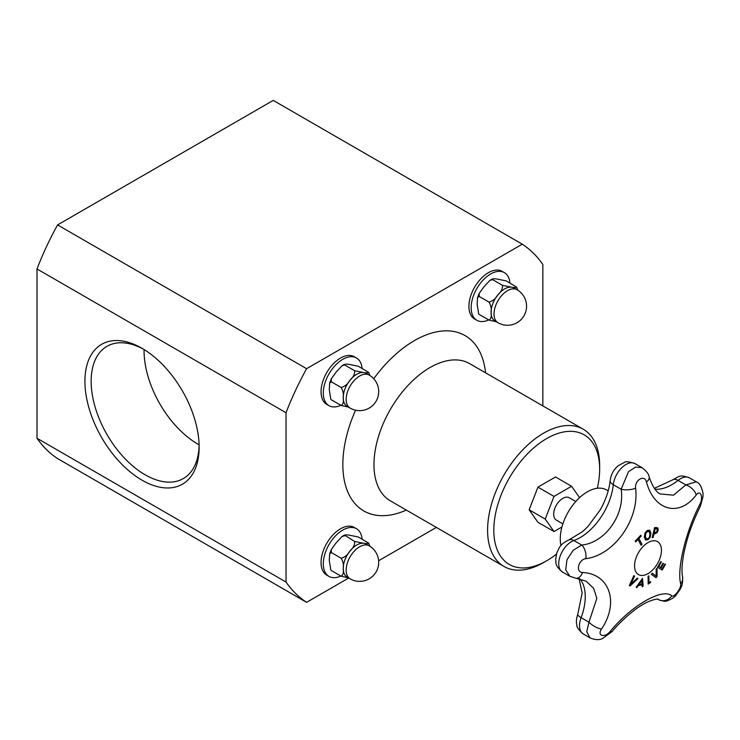 <?xml version="1.0" encoding="UTF-8"?>
<svg xmlns="http://www.w3.org/2000/svg" width="740" height="740" viewBox="0 0 740 740"><rect width="100%" height="100%" fill="white"/><g stroke="black" fill="none" stroke-linecap="round" stroke-linejoin="round"><path stroke-width="1.11" d="M561.938 526.982L554.01 531.561L545.223 519.064L554.01 496.411L571.585 486.263L579.577 497.632M562.881 523.855L556.351 520.081A12.895 7.446 -60 0 1 556.351 505.189A12.895 7.446 -60 0 1 569.245 497.743L575.776 501.507M561.003 545.519A38.304 22.117 -60 0 1 560.273 538.729A38.304 22.117 -60 0 1 576.996 500.185A38.304 22.117 -60 0 1 606.504 489.926L608.188 490.898M642.098 584.905A350.88 122.156 -165.2 0 1 638.315 585.516A351.963 286.657 127 0 1 636.742 587.671A350.88 24.216 -147.2 0 0 636.206 587.236A352.018 286.861 -53.8 0 0 642.487 578.403A352.018 168.554 52.7 0 1 643.153 586.108A350.88 235.607 170.2 0 1 642.246 586.774A351.963 166.778 -127.6 0 0 642.098 584.905L642.033 584.868A350.788 122.119 -165.2 0 1 638.259 585.479A351.879 286.593 127 0 1 636.687 587.625M642.431 578.476A351.925 168.517 52.7 0 1 643.088 586.071A350.788 235.551 170.2 0 1 642.246 586.7M641.756 580.65L641.691 580.613A351.879 286.546 127.2 0 1 638.99 584.378L639.055 584.415A350.982 122.192 14.8 0 0 642.08 583.916A351.963 165.88 -127.8 0 0 641.756 580.65A351.972 286.621 127.2 0 1 639.055 584.415M649.683 530.164L650.941 533.207L650.257 537.175L647.916 539.784L645.437 539.941L644.337 537L645.002 533.013L647.334 530.423L649.822 530.256L650.876 533.17L650.192 537.138L647.861 539.747L645.373 539.904M649.128 531.44L647.417 531.459L645.817 533.337L645.382 536.408L646.362 538.905L647.87 538.748C649.211 538.091 649.887 536.445 649.914 533.808L648.897 531.274M649.063 531.403L647.352 531.422L645.752 533.299L645.317 536.37L646.325 538.877M664.955 564.019A352.166 2.239 30.3 0 1 665.491 564.343A350.621 286.269 120.8 0 1 662.161 570.05A352.166 2.239 -149.7 0 0 657.518 567.275A351.463 286.954 -59.2 0 0 660.838 561.558A352.166 2.239 30.3 0 1 661.403 561.891A351.38 286.889 120.8 0 1 658.794 566.396A352.175 2.239 30.3 0 1 660.533 567.441A351.093 286.657 -59.2 0 0 662.975 563.242A352.166 2.239 30.3 0 1 663.521 563.566A350.991 286.574 120.8 0 1 661.079 567.765A352.175 2.239 30.3 0 1 662.337 568.514A350.742 286.371 -59.2 0 0 664.955 564.019A352.074 2.239 30.3 0 1 665.427 564.305A350.538 286.204 120.8 0 1 662.115 569.994M662.975 563.242A352.083 2.239 30.3 0 1 663.456 563.529A350.899 286.5 120.8 0 1 661.024 567.728A352.092 2.239 30.3 0 1 662.282 568.487L662.337 568.514M660.838 561.558A352.074 2.239 30.3 0 1 661.338 561.854A351.287 286.815 120.8 0 1 658.73 566.359A352.092 2.239 30.3 0 1 660.469 567.404L660.533 567.441M641.164 536.028A350.742 266.132 154.5 0 1 638.879 538.507A352.185 106.19 42.9 0 1 641.996 544.288A351.463 266.678 154.5 0 1 641.09 545.269A352.185 106.19 -137.1 0 0 637.973 539.488A350.742 266.132 154.5 0 1 635.651 541.957A352.157 106.181 -137.1 0 0 635.216 541.171A350.621 266.048 -25.5 0 0 640.729 535.242A352.157 106.181 42.9 0 1 641.164 536.028L641.099 535.991A350.649 266.067 154.5 0 1 638.814 538.48A352.092 106.162 42.9 0 1 641.941 544.252A351.371 266.613 154.5 0 1 641.053 545.195M640.701 535.27A352.064 106.162 42.9 0 1 641.099 535.991M637.973 539.488L637.908 539.46A350.649 266.067 154.5 0 1 635.614 541.893M656.972 568.237A351.898 188.228 56.6 0 1 656.963 576.59A350.538 265.817 154.7 0 1 655.982 577.635M652.292 573.278A351.963 17.076 32 0 1 656.102 576.109L656.167 576.146A352.036 186.526 -123.8 0 0 656.121 569.171A351.463 266.52 -25.3 0 0 657.037 568.172A351.99 188.274 56.6 0 1 657.028 576.627A350.621 265.891 154.7 0 1 656.038 577.681A352 14.217 -148.4 0 0 651.311 574.314A351.463 266.52 -25.3 0 0 652.292 573.278A352.046 17.076 32 0 1 656.167 576.146M653.124 537.573A351.463 106.902 -163 0 1 652.199 537.638A352.166 266.844 -94.8 0 0 654.539 527.676A350.621 106.643 17 0 0 656.278 527.537L657.934 527.999L658.202 530.321L657.083 532.596L654.798 533.808A351.186 106.819 -163 0 1 654.021 533.864A352.175 266.853 85.2 0 1 653.124 537.573L653.059 537.536A351.371 106.875 -163 0 1 652.208 537.601M657.869 527.971L658.138 530.284L657.028 532.56L654.734 533.771A351.093 106.791 -163 0 1 653.957 533.836A352.092 266.789 85.2 0 1 653.059 537.536M657.101 528.971L655.964 528.693A350.732 106.68 -163 0 1 655.205 528.758A352.175 266.853 85.2 0 1 654.29 532.735A351.093 106.791 17 0 0 654.909 532.689L656.519 531.968L657.25 530.451L656.88 528.795M657.037 528.934L655.899 528.656A350.649 106.653 -163 0 1 655.14 528.721A352.092 266.789 85.2 0 1 654.225 532.698L654.29 532.735M650.515 581.668A352.092 184.232 55.7 0 1 650.515 582.408A350.547 219.725 175.3 0 1 648.148 584.017M648.795 575.859A352.092 184.232 55.7 0 1 648.869 582.713L648.934 582.75A350.742 219.835 -4.7 0 0 650.58 581.621A352.175 184.279 55.7 0 1 650.58 582.436A350.64 219.78 175.3 0 1 648.148 584.091A352.175 184.279 -124.3 0 0 648.074 576.349A351.463 220.289 -4.7 0 0 648.851 575.822A352.185 184.279 55.7 0 1 648.934 582.75M637.297 578.125A351.463 18.463 32.1 0 1 637.954 578.606A351.99 264.828 156.1 0 1 630.054 585.951A350.621 18.426 -147.9 0 0 629.351 585.423A352 277.306 -85.2 0 0 633.847 575.581A351.463 18.463 32.1 0 1 634.559 576.099A352.046 278.083 95.6 0 1 630.785 584.249A352.036 265.762 -24.5 0 0 637.297 578.125A351.371 18.463 32.1 0 1 637.899 578.569A351.898 264.763 156.1 0 1 630.054 585.858M633.847 575.581A351.371 18.463 32.1 0 1 634.495 576.062A351.963 278.018 95.6 0 1 630.721 584.212L630.785 584.249M601.555 629.009C619.389 602.425 609.64 573.833 582.565 572.482A10.564 6.447 95.4 0 1 576.081 578.264L586.108 581.196L593.684 588.383L596.819 598.401L588.948 622.183A10.564 3.765 32.2 0 0 601.555 629.009C596.68 636.076 604.913 638.204 610.315 631.294C631.322 605.551 662.448 587.653 671.772 595.811C674.02 598.114 681.855 587.477 680.643 583.795C676.832 568.542 685.74 531.745 699.892 504.255A10.564 3.395 -153.4 0 1 700.327 506.29A10.564 3.395 -153.4 0 0 700.327 506.29L703 496.725L703 493.247C701.677 486.781 699.439 482.97 696.294 481.805L685.86 484.922L673.428 495.19L660.062 493.941C655.973 491.878 652.329 486.199 649.156 476.912C648.924 474.294 646.557 471.223 642.061 467.699L635.549 467.107L628.501 471.676L621.128 489.242C625.198 514.429 605.292 542.79 581.723 545.047L573.176 550.273L566.96 559.782L565.702 569.828L569.856 576.293L576.081 578.264M582.565 572.482C575.276 572.353 578.44 559.394 585.913 558.663C614.357 555.055 639.48 519.277 635.623 488.243C634.467 480.029 644.614 474.201 646.455 481.99C654.216 510.979 679.449 517.417 696.173 494.995A10.564 6.142 -141.3 0 0 685.86 484.922L678.025 480.399A10.564 4.847 -128.6 0 0 672.845 479.807C680.449 475.57 680.069 474.775 689.458 477.855A18.047 10.425 -60 0 0 678.025 480.399A47.212 27.26 120 0 1 654.993 489.186M648.009 542.577A19.018 10.98 -60 0 1 659.654 559.144A19.018 10.98 -60 0 1 636.363 572.594A19.018 10.98 -60 0 1 648.009 542.577M589.808 637.732L583.268 633.949C578.643 629.86 576.534 627.011 576.932 625.411C576.007 622.414 576.284 618.732 577.764 614.348A10.564 2.396 20.5 0 0 581.113 617.66L588.948 622.183L586.746 631.71L589.974 637.834C594.988 639.98 599.215 640.192 602.647 638.463L612.054 631.609A10.564 1.711 -139.8 0 1 612.054 631.609A10.564 1.711 -139.8 0 1 610.315 631.294M585.913 558.663A10.564 5.504 -99.7 0 0 581.723 545.047L573.889 540.533A47.212 27.26 120 0 0 613.293 484.719A18.047 10.425 -60 0 1 621.822 467.689A18.047 10.425 -60 0 1 634.985 463.61C629.222 461.658 625.735 461.242 624.514 462.361L618.057 465.812C613.571 469.715 610.953 474.599 610.195 480.436A10.564 5.291 5.8 0 0 613.293 484.719L621.128 489.242A10.564 3.709 175 0 0 635.623 488.243M657.805 599.224L658.147 599.428A10.564 9.814 -55.1 0 0 671.772 595.811M646.455 481.99A10.564 5.18 -16.8 0 0 649.156 476.912M658.387 599.576C662.799 601.278 665.815 601.666 667.424 600.751C672.003 598.928 674.963 596.949 676.305 594.793C680.051 589.16 683.26 586.931 682.539 576.553A10.564 9.176 168.2 0 1 682.539 576.553A10.564 9.176 168.2 0 1 680.643 583.795M554.01 531.561L537.943 522.292L529.155 509.786L537.943 487.133L555.527 476.986L571.585 486.263M529.155 509.786L545.223 519.064M537.943 487.133L554.01 496.411M478.688 313.964L477.134 304.242L477.55 297.6L479.215 296.463L479.187 293.401L483.868 286.88L489.917 280.368L492.692 279.692L492.304 278.971L489.917 280.368M515.947 286.537C516.261 287.536 514.707 287.74 511.294 287.148L502.469 285.335L492.692 279.692C492.377 278.693 493.932 278.499 497.345 279.091L506.169 280.895L516.483 287.009M479.215 314.435L488.992 320.078L496.272 321.743M479.215 296.463L488.992 302.105C490.971 305.481 491.674 308.876 491.073 312.299C491.674 316.406 490.971 318.996 488.992 320.078M502.469 285.335C502.784 288.563 501.23 291.764 497.816 294.927C495.587 298.775 492.646 301.171 488.992 302.105M517.038 289.71L514.087 288.008A19.064 11.008 120 0 0 511.294 287.148A19.064 11.008 120 0 0 497.816 294.927A19.064 11.008 120 0 0 491.073 312.299A19.064 11.008 120 0 0 495.023 321.021L497.974 322.723A19.064 19.064 0 0 0 524.013 315.749A19.064 19.064 0 0 0 517.038 289.71A19.064 11.008 120 0 0 507.51 290.654A19.064 11.008 120 0 0 495.051 307.452A19.064 11.008 120 0 0 497.974 322.723M517.723 290.126L516.696 287.305M509.971 283.096A27.519 15.882 120 0 0 504.365 272.635A27.519 15.882 120 0 0 476.856 288.517A27.519 15.882 120 0 0 476.856 320.291A27.519 15.882 120 0 0 487.688 320.355A27.519 15.882 120 0 0 488.715 319.921M476.856 320.291L474.608 318.996A27.519 15.882 -60 0 1 474.608 287.222A27.519 15.882 -60 0 1 502.127 271.339L504.365 272.635M330.817 399.332L329.272 389.61L329.689 382.969L331.354 381.831L331.326 378.769L336.006 372.239L342.056 365.736L344.831 365.061L344.442 364.339M368.085 371.906C368.4 372.904 366.846 373.108 363.433 372.507L354.608 370.703L344.831 365.061C344.516 364.062 346.07 363.867 349.483 364.459L358.308 366.263L368.613 372.377M331.354 399.804L341.131 405.446L348.411 407.111M331.354 381.831L341.131 387.473C343.11 390.85 343.813 394.244 343.212 397.667C343.813 401.764 343.11 404.364 341.131 405.446M354.608 370.703C354.923 373.931 353.368 377.132 349.955 380.295C347.726 384.143 344.785 386.539 341.131 387.473M369.177 375.078L366.226 373.376A19.064 11.008 120 0 0 363.433 372.507A19.064 11.008 120 0 0 349.955 380.295A19.064 11.008 120 0 0 343.212 397.667A19.064 11.008 120 0 0 347.162 406.389L350.113 408.092A19.064 19.064 0 0 0 376.151 401.117A19.064 19.064 0 0 0 369.177 375.078A19.064 11.008 120 0 0 359.649 376.022A19.064 11.008 120 0 0 347.19 392.82A19.064 11.008 120 0 0 350.113 408.092M369.861 375.495L368.835 372.673M362.11 368.455A27.519 15.882 120 0 0 356.504 358.003A27.519 15.882 120 0 0 328.986 373.885A27.519 15.882 120 0 0 328.995 405.659A27.519 15.882 120 0 0 339.827 405.724A27.519 15.882 120 0 0 340.853 405.289M328.995 405.659L326.747 404.364A27.519 15.882 -60 0 1 326.747 372.59A27.519 15.882 -60 0 1 354.266 356.708L356.504 358.003M556.388 554.149A74.842 43.207 -60 0 1 546.731 560.744A74.842 43.207 -60 0 1 493.811 530.192A74.842 43.207 -60 0 1 546.731 438.533A74.842 43.207 -60 0 1 599.65 469.086A74.842 43.207 -60 0 1 597.346 488.261M546.731 560.744L543.623 562.539A79.245 45.751 -60 0 1 504.005 566.47A79.245 45.751 -60 0 1 487.586 530.192A79.245 45.751 -60 0 1 522.181 450.447A79.245 45.751 -60 0 1 583.24 429.219A79.245 45.751 -60 0 1 599.65 465.488L599.65 469.086M199.106 445.388A76.35 44.085 60 0 1 183.317 478.577A76.35 44.085 60 0 1 106.967 434.5A76.35 44.085 60 0 1 106.967 346.329A76.35 44.085 60 0 1 143.606 349.252M199.134 447.219A80.752 46.62 -120 0 0 142.034 348.318A80.752 46.62 -120 0 0 84.924 381.285A80.752 46.62 -120 0 0 142.024 480.186A80.752 46.62 -120 0 0 199.134 447.219M144.078 349.548A76.35 44.085 -120 0 0 199.097 444.832M348.716 578.023L306.601 602.332L57.572 458.56A209.106 120.731 -60 0 1 37 438.274L37 268.962L286.029 412.735A209.106 120.731 -60 0 1 306.601 368.696L522.274 244.182A209.106 120.731 -60 0 1 542.846 264.467L542.846 405.89M37 438.274L286.029 582.047L286.029 412.735M37 268.962A209.106 120.731 -60 0 1 57.572 224.914L306.601 368.696M57.572 224.914L273.236 100.4L522.274 244.182M436.369 527.416L378.639 560.744M306.601 602.332A209.106 120.731 -60 0 1 286.029 582.047M362.11 539.201A27.519 15.882 120 0 0 356.504 528.739A27.519 15.882 120 0 0 328.986 544.621A27.519 15.882 120 0 0 328.995 576.395A27.519 15.882 120 0 0 339.827 576.46A27.519 15.882 120 0 0 340.853 576.025M328.995 576.395L326.747 575.1A27.519 15.882 -60 0 1 326.747 543.327A27.519 15.882 -60 0 1 354.266 527.444L356.504 528.739M369.177 545.815L366.226 544.113A19.064 11.008 120 0 0 363.433 543.243A19.064 11.008 120 0 0 349.955 551.032A19.064 11.008 120 0 0 343.212 568.403A19.064 11.008 120 0 0 347.162 577.126L350.113 578.828A19.064 19.064 0 0 0 376.151 571.854A19.064 19.064 0 0 0 369.177 545.815A19.064 11.008 120 0 0 359.649 546.758A19.064 11.008 120 0 0 347.19 563.556A19.064 11.008 120 0 0 350.113 578.828M330.817 570.068L329.272 560.346L329.689 553.705L331.354 552.567L331.326 549.505L336.006 542.975L342.056 536.472L344.831 535.797C344.516 534.798 346.07 534.604 349.483 535.196L358.308 537L368.613 543.114M369.861 546.231L368.835 543.41M331.354 570.54L341.131 576.183L348.411 577.848M368.085 542.642C368.4 543.641 366.846 543.845 363.433 543.243L354.608 541.44C354.923 544.668 353.368 547.868 349.955 551.032C347.726 554.88 344.785 557.276 341.131 558.21C343.11 561.586 343.813 564.981 343.212 568.403C343.813 572.501 343.11 575.1 341.131 576.183M342.056 536.472L344.442 535.076L354.608 541.44M331.354 552.567L341.131 558.21M568.94 539.858A10.564 7.141 70.4 0 1 573.889 540.533A18.047 10.425 -60 0 0 560.208 555.999A18.047 10.425 -60 0 0 562.456 572.02C554.01 564.842 556.517 562.992 555.629 559.375L556.859 552.678C559.662 547.526 559.32 544.649 568.94 539.858L582.315 531.82L587.837 526.639L600.094 510.11C605.801 499.953 609.168 490.056 610.195 480.436M696.173 494.995C700.391 489.168 703.675 497.354 699.892 504.255M583.268 633.949A18.047 10.425 -60 0 1 581.113 617.66A47.212 27.26 120 0 0 579.938 578.865M504.005 566.47L390.378 500.869A79.245 45.751 -60 0 1 373.968 464.591A79.245 45.751 -60 0 1 408.563 384.846A79.245 45.751 -60 0 1 469.623 363.618L583.24 429.219M406.334 510.082A101.251 58.46 -60 0 1 342.842 464.591A101.251 58.46 -60 0 1 355.561 410.21M373.737 378.741A101.251 58.46 -60 0 1 485.57 372.831M654.373 488.326L672.845 479.807M577.764 614.348L582.158 592.943L579.05 578.68M696.294 481.805L689.458 477.855M642.061 467.699L634.985 463.61M612.054 631.609C619.371 622.525 633.042 610.324 640.664 605.884C649.831 599.622 659.081 598.512 657.943 599.252M682.539 576.543C681.485 571.89 681.901 564.269 683.779 553.668C686.877 539.247 690.337 526.945 700.327 506.29M569.865 576.293L562.456 572.02M477.559 297.6L479.196 293.401M329.689 382.969L331.335 378.769M342.056 365.736L344.442 364.33M329.689 553.705L331.335 549.505"/></g></svg>
